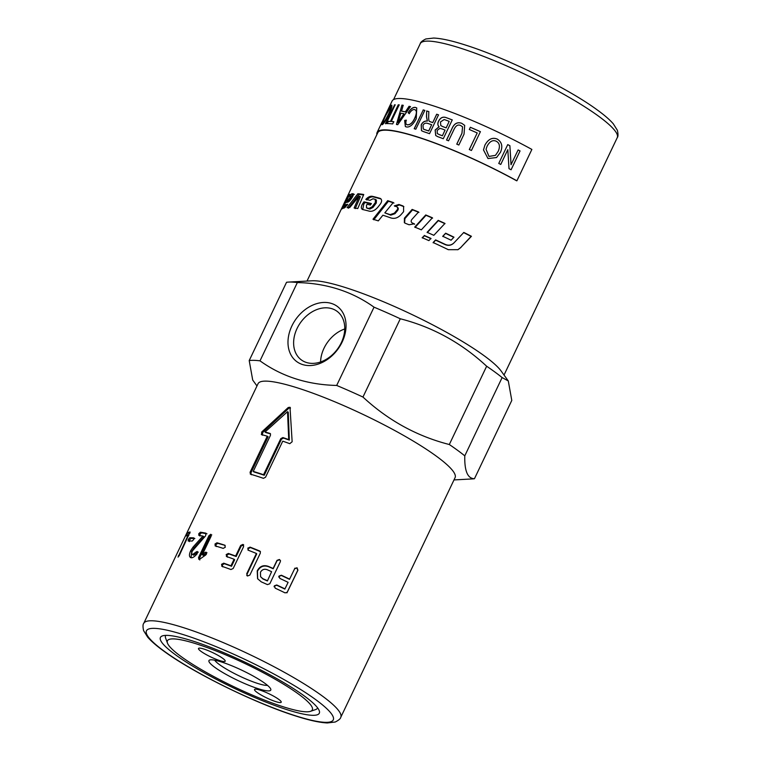<?xml version="1.0" encoding="UTF-8"?>
<svg xmlns="http://www.w3.org/2000/svg" width="761" height="761" viewBox="0 0 761 761"><rect width="100%" height="100%" fill="white"/><g stroke="black" fill="none" stroke-linecap="round" stroke-linejoin="round"><path stroke-width="1.14" d="M455.068 477.67A109.137 17.474 -154.5 0 0 436.624 456.372A109.137 17.474 -154.5 0 0 329.751 399.715A109.137 17.474 -154.5 0 0 258.055 383.696L143.753 623.345A109.137 17.474 -154.5 0 1 184.371 627.939A109.137 17.474 -154.5 0 1 322.322 696.011A109.137 17.474 -154.5 0 1 340.766 717.319L455.068 477.67M290.455 408.191L289.76 407.658M453.994 479.934L472.448 478.916A130.616 20.918 -154.5 0 0 474.455 478.717L511.792 400.429L508.291 380.947L502.127 377.57A130.616 20.918 -154.5 0 0 494.983 372.091A130.616 20.918 -154.5 0 0 486.65 366.231C461.461 342.878 432.676 327.059 400.296 318.773L362.959 397.052C388.148 420.405 416.933 436.224 449.313 444.519L486.65 366.231M502.127 377.57L464.781 455.849C464.419 471.002 467.644 478.621 474.455 478.717M464.781 455.849A130.616 20.918 -154.5 0 0 457.646 450.369A130.616 20.918 -154.5 0 0 449.313 444.519M175.296 654.641A88.019 14.098 25.5 0 1 162.454 635.892A88.019 14.098 25.5 0 1 224.552 652.995A88.019 14.098 25.5 0 1 304.429 696.058A88.019 14.098 25.5 0 1 319.24 710.679A88.019 14.098 25.5 0 1 267.663 702.784A88.019 14.098 25.5 0 1 175.296 654.641M167.477 643.131A80.276 12.851 25.5 0 1 197.289 644.167A80.276 12.851 25.5 0 1 280.409 682.303A80.276 12.851 25.5 0 1 310.459 711.335A80.276 12.851 25.5 0 1 282.436 706.531A80.276 12.851 25.5 0 1 209.636 674.294A80.276 12.851 25.5 0 1 167.477 643.131L165.632 638.127A84.148 13.479 25.5 0 1 165.727 635.387M508.291 380.947L501.09 370.968A109.137 17.474 -154.5 0 0 484.5 355.996A109.137 17.474 -154.5 0 0 391.392 305.142A109.137 17.474 -154.5 0 0 312.01 280.79L288.552 282.084A130.616 20.918 -154.5 0 0 286.545 282.283L249.208 360.571L252.709 380.053L256.971 385.96M306.369 362.464A30.155 22.725 -53.8 0 0 339.568 345.932A30.155 22.725 -53.8 0 0 337.009 311.268A30.155 22.725 -53.8 0 0 332.005 308.728A30.155 22.725 -53.8 0 0 298.797 325.251A30.155 22.725 -53.8 0 0 301.366 359.924A30.155 22.725 -53.8 0 0 306.369 362.464M331.568 303.487A34.245 25.807 126.2 0 1 342.136 342.06A34.245 25.807 126.2 0 1 302.459 364.519A34.245 25.807 126.2 0 1 291.891 325.946A34.245 25.807 126.2 0 1 331.568 303.487M222.707 658.313A14.782 2.369 25.5 0 1 225.199 661.204A14.782 2.369 25.5 0 1 215.487 659.036A14.782 2.369 25.5 0 1 201.009 651.359A14.782 2.369 25.5 0 1 198.507 648.467A14.782 2.369 25.5 0 1 208.219 650.636A14.782 2.369 25.5 0 1 222.707 658.313M257.028 692.386A14.782 2.369 25.5 0 1 254.526 689.495A14.782 2.369 25.5 0 1 264.238 691.663A14.782 2.369 25.5 0 1 278.716 699.34A14.782 2.369 25.5 0 1 281.218 702.232A14.782 2.369 25.5 0 1 271.506 700.063A14.782 2.369 25.5 0 1 257.028 692.386M221.698 662.051A34.245 5.489 25.5 0 1 252.757 675.797A34.245 5.489 25.5 0 1 270.754 689.095A34.245 5.489 25.5 0 1 258.027 688.648A34.245 5.489 25.5 0 1 222.564 672.382A34.245 5.489 25.5 0 1 209.741 659.996A34.245 5.489 25.5 0 1 221.698 662.051M214.697 660.187A30.155 4.832 -154.5 0 0 257.599 683.416A30.155 4.832 -154.5 0 0 267.482 685.357M317.575 707.816A84.148 13.479 25.5 0 1 315.511 709.613L310.459 711.335M403.853 206.631L399.535 204.975L394.959 206.383M397.213 207.173C398.469 207.896 398.612 208.999 397.661 210.474L394.959 213.689L390.754 215.154L384.809 212.852A109.137 17.474 25.5 0 1 390.108 214.64L394.35 213.185L397.061 209.979C398.022 208.495 397.86 207.392 396.586 206.669A109.137 17.474 -154.5 0 0 394.312 205.87L398.926 204.471A109.137 17.474 25.5 0 1 402.655 205.822L403.596 206.383L403.577 211.701L400.904 214.792C397.879 217.931 394.588 218.997 391.021 217.979A109.137 17.474 -154.5 0 0 382.897 215.211L378.312 220.88A109.137 17.474 -154.5 0 0 372.976 219.235L387.691 200.676A109.137 17.474 25.5 0 1 393.285 202.512L384.809 212.852M393.97 203.044L388.443 201.218L373.794 219.805M397.68 207.43L396.586 206.669M388.443 201.218L387.691 200.676M343.534 208.162L344.096 206.954M344.819 207.296L345.656 207.04L344.419 206.412L345.827 204.614A109.137 17.474 25.5 0 1 347.729 204.319L344.429 207.924A109.137 17.474 -154.5 0 0 341.841 208.971L341.784 208.99M350.726 196.861L352.714 194.54L354.331 194.34M349.289 195.387L348.519 195.006A109.137 17.474 25.5 0 1 349.86 194.331L346.464 200.704L347.71 201.332L349.213 200.847L351.525 196.671L350.402 196.091M346.464 200.704A109.137 17.474 25.5 0 1 347.986 200.21L349.718 198.079L350.298 196.034L351.525 196.671M346.331 202.455L347.054 200.999M341.841 208.971L348.519 195.006M347.054 205.251L345.827 204.614M350.298 196.034A109.137 17.474 -154.5 0 0 349.489 196.224L351.496 193.903A109.137 17.474 25.5 0 1 353.133 193.703C353.684 193.96 353.446 195.063 352.419 197.013L352.286 197.232C350.44 200.181 348.976 201.808 347.882 202.112A109.137 17.474 -154.5 0 0 345.342 202.826L343.639 206.697A109.137 17.474 25.5 0 1 344.419 206.412M344.838 207.325L343.591 206.697L344.885 207.325M463.582 232.581L471.107 236.386L460.662 247.591L457.789 249.77M433.171 242.807L435.625 240.153L445.195 244.623C448.429 245.955 451.292 245.423 453.813 243.025M460.938 247.477L457.941 249.694L448.305 249.684A109.137 17.474 -154.5 0 0 433.123 242.531L435.596 239.896A109.137 17.474 25.5 0 1 445.29 244.414C448.562 245.774 451.463 245.251 453.994 242.854L463.81 232.438A109.137 17.474 25.5 0 1 471.44 236.3L460.662 247.591M453.451 243.387L453.994 242.854M381.033 198.973L373.394 196.928C371.282 196.538 369.095 197.565 366.84 200.019M367.059 208.2L369.865 209.056L372.976 207.439L376.286 203.025L376.438 200.076L375.259 199.363A109.137 17.474 -154.5 0 0 372.995 198.773L370.008 200.343A109.137 17.474 -154.5 0 0 365.832 199.401C368.096 196.947 370.303 195.929 372.452 196.328A109.137 17.474 25.5 0 1 380.081 198.364L380.652 198.621M371.187 203.891L364.985 202.474L363.748 204.252L362.721 209.551M380.938 198.944L380.081 198.364C381.974 199.382 382.108 201.218 380.49 203.843L377.979 207.059C375.154 210.359 372.281 211.729 369.351 211.178A109.137 17.474 -154.5 0 0 362.617 209.522L362.15 209.342M364.985 202.474L363.967 201.855A109.137 17.474 25.5 0 1 371.416 203.577L370.331 205.042A109.137 17.474 -154.5 0 0 367.163 204.262L366.479 205.223L366.498 207.848A109.137 17.474 25.5 0 1 368.942 208.457L372.081 206.849L375.411 202.436L375.259 199.363M362.617 209.522C360.895 208.638 360.923 206.669 362.721 203.625L363.967 201.855M363.568 194.93L359.002 194.388L348.319 208.248M359.002 194.388L357.86 193.751A109.137 17.474 25.5 0 1 363.748 194.502L357.765 208.552A109.137 17.474 -154.5 0 0 354.112 208L359.259 196.1L360.362 196.738L355.216 208.628M359.259 196.1L349.689 207.601A109.137 17.474 -154.5 0 0 347.13 207.601L357.86 193.751M414.669 224.229L412.386 223.04A109.137 17.474 25.5 0 1 414.326 223.829L409.057 224.771A109.137 17.474 -154.5 0 0 405.309 223.287L404.357 222.678L404.433 218.169L412.139 209.418A109.137 17.474 25.5 0 1 418.579 211.977L411.758 219.587C410.778 221.042 410.988 222.193 412.386 223.04L412.747 223.449M418.93 212.386L412.576 209.855L404.909 218.626L404.605 222.887M432.59 218.131L426.017 215.315L415.04 227.453M421.337 229.841A109.137 17.474 -154.5 0 0 414.726 227.073L425.751 214.944A109.137 17.474 25.5 0 1 432.419 217.798L421.337 229.841M427.244 232.638L438.307 220.652L444.985 223.677M433.827 235.32A109.137 17.474 -154.5 0 0 427.092 232.324L438.212 220.357A109.137 17.474 25.5 0 1 444.966 223.42L433.827 235.32M442.731 236.5L445.604 233.427L453.822 237.346M451.083 240.219A109.137 17.474 -154.5 0 0 442.759 236.271L445.651 233.199A109.137 17.474 25.5 0 1 453.965 237.166L451.083 240.219M431.03 238.697L424.381 235.758L422.336 237.984M424.21 235.434A109.137 17.474 25.5 0 1 430.945 238.412L428.881 240.619A109.137 17.474 -154.5 0 0 422.155 237.66L424.381 235.758M376.885 134.564A109.841 17.589 25.5 0 1 377.104 132.462A109.841 17.589 25.5 0 1 516.909 180.804L516.652 180.795A109.137 17.474 -154.5 0 0 377.741 132.766L307.006 281.066M344.743 328.971A30.155 22.725 -53.8 0 0 320.581 361.96M389.385 107.006L389.309 106.968A109.841 17.589 25.5 0 1 389.537 106.673L380.557 125.498A109.841 17.589 -154.5 0 0 380.319 125.812L383.135 119.848M382.336 121.779L389.309 106.968M516.909 180.804L531.872 149.432A109.841 17.589 -154.5 0 0 392.067 101.099L382.26 121.741M398.06 122.588L403.948 113.75A109.841 17.589 -154.5 0 0 400.838 113.199L398.06 122.588L403.948 113.75M396.538 124.519L401.932 105.123A109.841 17.589 25.5 0 1 403.168 105.284L401.551 111.192L405.375 111.857L409.152 106.378L410.55 106.664M402.036 105.189L403.282 105.351M409.152 106.378L409.057 106.312A109.841 17.589 25.5 0 1 410.445 106.607L397.746 124.68A109.841 17.589 -154.5 0 0 396.433 124.452L401.932 105.123M405.375 111.857L409.057 106.312M401.447 111.125A109.841 17.589 25.5 0 1 405.271 111.791M406.735 124.557L407.392 124.842C410.255 124.966 412.69 122.816 414.716 118.393C417.009 113.294 417.018 110.393 414.745 109.679M405.404 126.573L404.652 120.438L406.288 120.152C405.48 122.94 405.813 124.481 407.297 124.785C410.16 124.909 412.605 122.759 414.631 118.336C416.923 113.237 416.933 110.326 414.65 109.622L415.306 109.917M404.747 120.495L406.384 120.219M409.304 113.712L408.238 112.771C410.816 108.747 413.29 106.997 415.649 107.52L416.781 107.986M414.65 109.622C412.966 109.213 411.149 110.554 409.209 113.646L408.143 112.704C410.721 108.68 413.194 106.93 415.554 107.453L416.733 107.957L416.248 118.764C412.995 124.871 409.665 127.582 406.25 126.916L405.356 126.545L404.652 120.438M406.783 124.595L407.392 124.842M414.279 128.771L423.259 109.955L424.885 110.44M423.173 109.898A109.841 17.589 25.5 0 1 424.809 110.383L415.829 129.199A109.841 17.589 -154.5 0 0 414.193 128.714L423.259 109.955M486.041 149.27L488.99 156.414L495.478 155.349L498.274 151.22C500.281 146.388 499.606 143.058 496.267 141.232C492.767 139.691 489.713 141.346 487.107 146.198L486.041 149.27L488.981 156.433L495.478 155.349M483.492 149.955L484.909 145.161C488.248 139.13 492.367 137.113 497.266 139.111C501.908 142.098 502.964 146.512 500.434 152.343L496.533 157.546L487.991 158.554L483.492 149.936L484.909 145.132C488.248 139.101 492.367 137.094 497.275 139.092C501.918 142.079 502.983 146.493 500.453 152.324L496.543 157.537M507.711 144.619L509.86 145.703L511.031 164.709L518.117 149.927L520.029 150.963L511.059 169.779M520.029 150.963L511.097 169.779A109.841 17.589 -154.5 0 0 509.004 168.676L507.815 149.67L500.738 164.452M518.117 149.927A109.841 17.589 25.5 0 1 520.077 150.954M507.815 149.67L500.767 164.443A109.841 17.589 -154.5 0 0 498.759 163.434L507.739 144.609A109.841 17.589 25.5 0 1 509.889 145.693L511.069 164.699M469.318 149.565L477.214 132.947A109.841 17.589 -154.5 0 0 469.299 129.503L470.384 127.315L480.419 131.701M470.384 127.315L470.355 127.277A109.841 17.589 25.5 0 1 480.41 131.663L471.44 150.488A109.841 17.589 -154.5 0 0 469.299 149.536L477.214 132.947M469.299 129.503L470.355 127.277M456.79 144.19L461.965 133.327L462.574 126.859M446.583 140.053L451.768 129.18C454.013 123.691 457.342 121.75 461.765 123.339L464.686 125.375L464.039 134.155L458.845 145.028A109.841 17.589 -154.5 0 0 456.762 144.152L461.937 133.289L462.564 126.84L460.843 125.632C458.074 124.1 455.715 125.536 453.756 129.95L448.571 140.814A109.841 17.589 -154.5 0 0 446.545 140.005L451.73 129.132C453.965 123.643 457.304 121.703 461.737 123.301L464.667 125.356M442.398 135.791L445.052 130.064A109.841 17.589 -154.5 0 0 441.837 128.847L439.868 128.371L437.156 130.416L437.318 133.584L439.411 134.668A109.708 17.57 25.5 0 1 442.398 135.791L445.052 130.064M437.375 133.632L439.363 134.621A109.841 17.589 25.5 0 1 442.341 135.743M446.165 127.886L449.199 121.37A109.841 17.589 -154.5 0 0 445.489 119.972L444.129 119.572L440.476 121.941L440.79 125.546L442.721 126.592A109.708 17.57 25.5 0 1 446.165 127.886L449.199 121.37M440.847 125.594L442.664 126.545A109.841 17.589 25.5 0 1 446.117 127.838M435.749 135.553L435.197 130.074L439.126 126.811C437.699 125.413 437.527 123.567 438.583 121.275C440.495 117.555 443.168 116.395 446.602 117.793L452.3 119.953M446.545 117.746A109.841 17.589 25.5 0 1 452.253 119.915L443.273 138.73A109.841 17.589 -154.5 0 0 437.661 136.609L435.72 135.525L435.14 130.026L439.068 126.764C437.642 125.365 437.461 123.52 438.526 121.227C440.438 117.508 443.111 116.347 446.545 117.746L446.602 117.793M423.373 129.018L424.429 129.551A109.708 17.57 25.5 0 1 428.757 131.006L431.658 124.728A109.841 17.589 -154.5 0 0 427.758 123.415C425.475 122.73 423.877 123.434 422.973 125.517L423.335 128.989L424.362 129.494A109.841 17.589 25.5 0 1 428.69 130.949L431.658 124.728M421.518 130.702L421.271 125.013C422.564 122.198 424.609 120.885 427.406 121.075L426.56 116.823L426.674 110.954A109.841 17.589 25.5 0 1 428.814 111.62L428.69 116.091C428.586 119.534 428.89 121.322 429.604 121.437L432.752 122.626L436.738 114.264L438.583 114.901M426.759 111.001L428.89 111.677M436.738 114.264L436.671 114.217A109.841 17.589 25.5 0 1 438.517 114.854L429.537 133.67A109.841 17.589 -154.5 0 0 423.439 131.596L421.48 130.673L421.194 124.956C422.488 122.141 424.533 120.828 427.33 121.018L426.483 116.775L426.674 110.954M432.752 122.626L436.671 114.217M429.604 121.437L430.564 121.855A109.841 17.589 25.5 0 1 432.686 122.578M387.235 123.653L388.3 121.437L390.441 121.465L398.355 104.866L399.287 104.923M398.355 104.866L398.241 104.809A109.841 17.589 25.5 0 1 399.173 104.856L391.259 121.456L393.875 121.75M390.441 121.465L398.241 104.809M388.3 121.437L388.177 121.37A109.841 17.589 25.5 0 1 390.326 121.399M391.259 121.456A109.841 17.589 25.5 0 1 393.77 121.693L392.705 123.919A109.841 17.589 -154.5 0 0 387.121 123.596L388.177 121.37M385.561 123.748L394.54 104.923L395.273 104.875M394.417 104.866A109.841 17.589 25.5 0 1 395.149 104.809L386.169 123.624A109.841 17.589 -154.5 0 0 385.437 123.682L394.54 104.923M383.183 122.531L383.382 122.578C384.096 122.521 385.817 119.762 388.548 114.302C390.688 109.594 391.382 107.291 390.631 107.387M383.382 122.578L383.259 122.511C383.972 122.454 385.694 119.696 388.424 114.236C390.564 109.527 391.259 107.225 390.507 107.32L385.779 115.463C383.468 120.257 382.631 122.616 383.259 122.511L383.23 122.588M382.364 124.718C381.556 124.785 382.621 121.798 385.561 115.758C388.51 109.479 390.536 105.979 391.649 105.246L391.82 105.218M391.649 105.246L391.525 105.189C392.467 105.418 391.649 108.404 389.052 114.15C385.817 120.59 383.544 124.091 382.241 124.652C381.432 124.718 382.498 121.741 385.437 115.701C388.386 109.422 390.412 105.922 391.525 105.189L391.763 105.18M187.843 535.335L190.041 532.928M188.776 535.63L188.091 535.278A109.137 17.474 -154.5 0 0 186.198 535.972L187.729 532.767A109.137 17.474 25.5 0 1 190.079 531.977L179.349 555.397L177.998 557.062M178.112 557.071L188.091 535.278M189.346 541.623L189.537 540.063L190.878 538.417L194.854 538.512M194.017 538.046L193.684 539.549L192.181 541.071A109.137 17.474 -154.5 0 0 188.157 540.985L188.338 539.425L189.689 537.78A109.137 17.474 25.5 0 1 193.713 537.875L193.893 537.922M191.04 557.737L191.753 551.392L194.122 547.768L203.919 536.705L202.883 536.077A109.137 17.474 -154.5 0 0 198.868 535.411L198.783 533.708L200.39 532.205A109.137 17.474 25.5 0 1 205.965 533.185L205.594 535.868L192.352 551.002C191.506 552.99 191.601 554.17 192.619 554.55L193.674 555.178L198.269 552.077M199.953 536.048L199.886 534.346L201.484 532.843L206.982 533.803M197.051 552.695L196.024 552.067L197.251 551.459L197.175 553.742C194.645 556.691 192.619 558.022 191.087 557.746L190.421 557.518M193.674 555.178L192.619 554.55L196.024 552.067M194.122 547.768L193.028 547.13L202.883 536.077M191.087 557.746C189.07 557.023 188.918 554.693 190.65 550.764L193.028 547.13M199.81 559.972L199.506 558.127L209.95 536.239L211.786 534.878M205.993 553.009L205.07 552.41L206.079 552.153L206.459 554.075L205.603 555.083L200.01 558.974L198.859 559.364L198.545 557.518L208.98 535.63L210.826 534.27L211.158 536.153L202.302 554.721L203.235 555.33L206.982 552.743M202.302 554.721L205.07 552.41M216.276 546.56L215.829 544.619L217.808 543.354L225.199 545.399M215.439 545.979L214.973 544.039L216.971 542.783A109.137 17.474 25.5 0 1 224.752 545.18L225.304 547.226L223.22 548.386A109.137 17.474 -154.5 0 0 215.439 545.979L215.049 545.808M227.482 557.166L226.864 555.102L229.013 553.96L236.186 556.519L241.218 545.96L243.729 545.009M222.84 566.907L222.212 564.843L224.362 563.711L231.534 566.26L234.664 559.716L234.103 559.24A109.137 17.474 -154.5 0 0 226.835 556.643L226.321 556.377M236.186 556.519L235.625 556.034L240.666 545.475L242.911 544.41L243.51 544.752M242.911 544.41L243.634 546.579L233.18 568.496L230.925 569.532A109.137 17.474 -154.5 0 0 222.183 566.393L221.67 566.127M226.835 556.643L226.188 554.579L228.357 553.447A109.137 17.474 25.5 0 1 235.625 556.034M231.534 566.26L230.983 565.784L234.103 559.24M222.183 566.393L221.546 564.32L223.715 563.188A109.137 17.474 25.5 0 1 230.983 565.784M248.143 550.136L248.238 548.605L250.521 547.578L260.443 551.649M246.945 575.658L247.059 574.165L256.742 553.856L256.4 553.456A109.137 17.474 -154.5 0 0 248.543 550.336L247.867 549.927M248.543 550.336L247.772 548.158L250.074 547.13A109.137 17.474 25.5 0 1 259.501 550.907L260.31 551.449L260.319 553.171L249.884 575.059L247.534 576.001L246.754 575.468M247.534 576.001L246.716 573.765L256.4 553.456M270.431 433.732L270.45 435.349L253.242 471.42L254.05 471.982A107.729 17.256 25.5 0 1 264.248 475.254L263.563 474.731L280.771 438.659L282.873 437.556A109.137 17.474 25.5 0 1 288.733 439.62L287.515 411.691L265.018 432.01A109.137 17.474 25.5 0 1 269.974 433.418L270.231 433.532M253.242 471.42A109.137 17.474 25.5 0 1 263.563 474.731M264.248 475.254L281.446 439.183L283.539 438.07A107.729 17.256 25.5 0 1 289.323 440.105L288.733 439.62M289.323 440.105L288.267 412.234L287.515 411.691M270.536 433.913A107.729 17.256 25.5 0 0 265.912 432.6L265.018 432.01M262.44 435.216L262.65 432.59L289.009 408.067L290.302 407.63M251.349 474.759L250.911 472.847L268.119 436.776L267.273 436.196A109.137 17.474 -154.5 0 0 261.518 434.617L261.308 434.521M261.518 434.617L261.717 431.991L288.248 407.515L289.998 407.268L292.148 441.751L289.779 443.682A109.137 17.474 -154.5 0 0 282.75 441.161L265.541 477.233L263.43 478.327A109.137 17.474 -154.5 0 0 250.521 474.189L250.274 474.074M250.521 474.189L250.074 472.267L267.273 436.196M294.536 568.781L296.914 567.944L297.741 570.341L286.887 592.876M278.745 577.057L278.973 576.324L281.361 575.468L289.503 579.33L294.954 568.125M274.103 586.798L274.331 586.075L276.719 585.209L284.852 589.081L288.115 582.346A109.137 17.474 -154.5 0 0 279.867 578.436L278.992 576.077L281.399 575.23A109.137 17.474 25.5 0 1 289.637 579.15M294.669 568.591L297.066 567.773L297.922 570.179L286.983 592.79M278.754 576.933L278.973 576.324M287.297 592.258L285.09 592.886A109.137 17.474 -154.5 0 0 275.216 588.177L274.34 585.827L276.747 584.981A109.137 17.474 25.5 0 1 284.995 588.89M274.103 586.674L274.331 586.075M260.557 576.667L262.945 578.978A107.729 17.256 25.5 0 1 267.406 580.957L271.601 571.673A109.137 17.474 -154.5 0 0 267.082 569.675C264.229 568.705 262.012 569.561 260.452 572.243L260.557 576.667L262.792 578.655A109.137 17.474 25.5 0 1 267.32 580.662M267.406 580.957L271.601 571.673M257.675 578.874L257.475 571.226C260.062 566.46 263.829 564.985 268.757 566.783L273.218 568.762L277.09 560.657L279.477 559.763L280.514 560.781M269.822 583.754L267.425 584.6A109.137 17.474 -154.5 0 0 261.27 581.861L257.56 578.683L257.228 570.864C259.824 566.108 263.61 564.643 268.614 566.469A109.137 17.474 25.5 0 1 273.132 568.477L277.004 560.362L279.401 559.487L280.495 560.648L280.276 561.837L269.822 583.754M374.031 307.168C352.058 291.434 326.498 283.235 297.342 282.569L260.005 360.847C281.97 376.581 307.539 384.781 336.685 385.447L374.031 307.168A130.616 20.918 -154.5 0 1 400.296 318.773M362.959 397.052A130.616 20.918 -154.5 0 0 336.685 385.447M297.342 282.569A130.616 20.918 -154.5 0 0 288.552 282.084M260.005 360.847A130.616 20.918 -154.5 0 0 249.208 360.571M617.247 137.655C618.179 136.714 618.236 134.278 617.399 130.34L613.299 123.815C609.675 119.648 604.244 114.959 596.985 109.736C567.63 88.152 505.58 57.655 465.57 45.099C452.015 40.733 441.37 38.383 433.646 38.05L425.799 38.973C422.279 40.752 420.424 42.321 420.234 43.681A109.137 17.474 25.5 0 1 460.862 48.276A109.137 17.474 25.5 0 1 598.802 116.347A109.137 17.474 25.5 0 1 617.247 137.655L504.029 375.04M294.764 715.549A103.506 16.58 25.5 0 1 163.929 650.997A103.506 16.58 25.5 0 1 184.971 635.15A103.506 16.58 25.5 0 1 315.796 699.701A103.506 16.58 25.5 0 1 294.764 715.549M403.206 206.307L402.655 205.822M399.535 204.975L398.926 204.471M397.661 210.474L397.061 209.979M394.959 213.689L394.35 213.185M390.754 215.154L390.108 214.64M343.915 205.603L343.325 205.318M352.714 194.54L351.496 193.903M350.992 198.611L349.775 197.974M350.935 198.716L349.718 198.079M349.213 200.847L347.986 200.21M373.394 196.928L372.452 196.328M376.286 203.025L375.411 202.436M372.976 207.439L372.081 206.849M369.865 209.056L368.942 208.457M363.748 204.252L362.721 203.625M404.909 218.626L404.433 218.169M188.975 533.394L187.729 532.767M187.919 535.183L186.664 534.555M179.082 555.92L178.416 555.578M190.878 538.417L189.689 537.78M189.537 540.063L188.338 539.425M201.484 532.843L200.39 532.205M199.886 534.346L198.783 533.708M191.753 551.392L190.65 550.764M209.95 536.239L208.98 535.63M199.506 558.127L198.545 557.518M217.808 543.354L216.971 542.783M215.829 544.619L214.973 544.039M241.218 545.96L240.666 545.475M229.013 553.96L228.357 553.447M226.864 555.102L226.188 554.579M224.362 563.711L223.715 563.188M222.212 564.843L221.546 564.32M281.446 439.183L280.771 438.659M283.539 438.07L282.873 437.556M289.009 408.067L288.248 407.515M262.65 432.59L261.717 431.991M250.911 472.847L250.074 472.267M340.766 717.319C340.586 718.66 338.74 720.229 335.23 722.018L327.363 722.95C319.639 722.627 308.995 720.267 295.43 715.901C255.42 703.345 193.37 672.848 164.015 651.264C156.756 646.041 151.325 641.352 147.701 637.185L143.601 630.66C142.764 626.722 142.821 624.286 143.753 623.345M420.234 43.681L393.561 99.605M382.098 121.988L377.104 132.462"/></g></svg>
